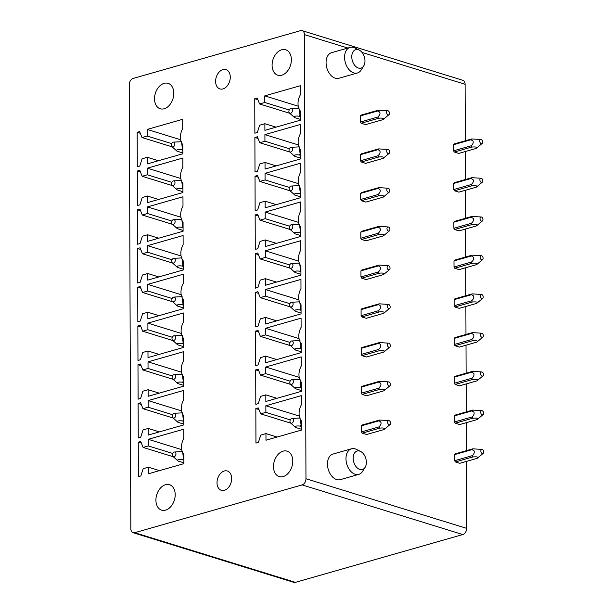 <?xml version="1.0" encoding="UTF-8"?>
<svg xmlns="http://www.w3.org/2000/svg" width="613" height="613" viewBox="0 0 613 613"><rect width="100%" height="100%" fill="white"/><g stroke="black" fill="none" stroke-linecap="round" stroke-linejoin="round"><path stroke-width="0.92" d="M300.539 30.65L133.128 78.449A5.325 3.686 -72.8 0 0 129.289 84.64L130.837 528.72A5.325 3.686 -72.8 0 0 133.128 532.705A5.325 3.686 -72.8 0 0 134.714 532.705L302.125 484.906A5.325 3.686 -72.8 0 0 305.964 478.722L304.416 34.635A5.325 3.686 -72.8 0 0 302.125 30.65A5.325 3.686 -72.8 0 0 300.539 30.65M465.298 140.775L465.098 84.28A5.325 3.686 -72.8 0 0 462.815 80.295L302.125 30.65M133.128 532.705L293.811 582.35A5.325 3.686 -72.8 0 0 295.405 582.35L462.807 534.551A5.325 3.686 -72.8 0 0 466.646 528.36L466.416 461.405M224.312 470.991A10.114 7.004 -72.8 0 0 217.171 480.661A10.114 7.004 -72.8 0 0 221.362 490.316A10.114 7.004 -72.8 0 0 224.381 490.308A10.114 7.004 -72.8 0 0 231.515 480.638A10.114 7.004 -72.8 0 0 227.331 470.991A10.114 7.004 -72.8 0 0 224.312 470.991M157.12 505.947A13.31 9.218 -72.8 0 0 161.633 510.154A13.31 9.218 -72.8 0 0 172.659 504.055A13.31 9.218 -72.8 0 0 174 488.929A13.31 9.218 -72.8 0 0 169.487 484.722A13.31 9.218 -72.8 0 0 158.453 490.814A13.31 9.218 -72.8 0 0 157.12 505.947M274.685 472.378A13.31 9.218 -72.8 0 0 279.199 476.585A13.31 9.218 -72.8 0 0 290.233 470.485A13.31 9.218 -72.8 0 0 291.573 455.359A13.31 9.218 -72.8 0 0 287.06 451.153A13.31 9.218 -72.8 0 0 276.026 457.244A13.31 9.218 -72.8 0 0 274.685 472.378M265.958 433.606L260.74 435.1L258.418 442.379L255.95 443.084L255.836 408.618L258.303 407.913L260.663 413.852L265.881 412.357L265.858 405.752L301.351 395.623L301.381 404.779A12.773 8.85 -72.8 0 0 301.435 420.924L301.466 430.081L265.981 440.218L265.958 433.606L277.084 437.046M255.836 408.618L258.97 409.584M260.663 413.852L290.869 423.185M265.881 412.357L290.278 419.897M265.858 405.752L299.32 416.089M265.82 394.872L260.602 396.366L258.288 403.638L255.82 404.342L255.698 369.877L258.165 369.172L260.525 375.118L265.751 373.624L265.728 367.018L301.213 356.881L301.244 366.045A12.773 8.85 -72.8 0 0 301.305 382.183L301.335 391.347L265.843 401.484L265.82 394.872L276.953 398.312M255.698 369.877L258.832 370.85M260.525 375.118L290.731 384.451M265.751 373.624L290.148 381.163M265.728 367.018L299.19 377.355M265.69 356.138L260.464 357.632L258.15 364.904L255.682 365.609L255.56 331.143L258.027 330.438L260.395 336.384L265.613 334.89L265.59 328.284L301.075 318.147L301.113 327.311A12.773 8.85 -72.8 0 0 301.167 343.449L301.198 352.613L265.713 362.743L265.69 356.138L276.815 359.578M255.56 331.143L258.694 332.116M260.395 336.384L290.593 345.709M265.613 334.89L290.01 342.429M265.59 328.284L299.052 338.621M265.552 317.404L260.333 318.89L258.019 326.17L255.544 326.875L255.429 292.409L257.897 291.704L260.257 297.642L265.475 296.156L265.452 289.543L300.945 279.413L300.975 288.577A12.773 8.85 -72.8 0 0 301.029 304.715L301.067 313.879L265.575 324.009L265.552 317.404L276.678 320.844M255.429 292.409L258.563 293.374M260.257 297.642L290.462 306.975M265.475 296.156L289.872 303.688M265.452 289.543L298.914 299.887M265.421 278.67L260.196 280.156L257.881 287.436L255.414 288.141L255.292 253.675L257.759 252.97L260.119 258.908L265.345 257.422L265.322 250.809L300.807 240.679L300.837 249.843A12.773 8.85 -72.8 0 0 300.899 265.981L300.929 275.145L265.444 285.275L265.421 278.67L276.547 282.103M255.292 253.675L258.425 254.64M260.119 258.908L290.324 268.241M265.345 257.422L289.742 264.954M265.322 250.809L298.784 261.146M265.283 239.928L260.058 241.422L257.744 248.702L255.276 249.407L255.154 214.941L257.629 214.236L259.989 220.174L265.207 218.68L265.184 212.075L300.676 201.945L300.707 211.102A12.773 8.85 -72.8 0 0 300.761 227.247L300.791 236.411L265.306 246.541L265.283 239.928L276.409 243.369M255.154 214.941L258.288 215.906M259.989 220.174L290.187 229.507M265.207 218.68L289.604 226.22M265.184 212.075L298.646 222.412M265.145 201.194L259.927 202.688L257.613 209.96L255.138 210.665L255.023 176.207L257.491 175.502L259.851 181.44L265.077 179.946L265.054 173.341L300.539 163.204L300.569 172.368A12.773 8.85 -72.8 0 0 300.623 188.513L300.661 197.67L265.168 207.807L265.145 201.194L276.271 204.635M255.023 176.207L258.157 177.172M259.851 181.44L290.056 190.773M265.077 179.946L289.466 187.486M265.054 173.341L298.516 183.678M265.015 162.46L259.789 163.955L257.475 171.226L255.008 171.931L254.885 137.465L257.353 136.76L259.713 142.706L264.939 141.212L264.916 134.607L300.401 124.47L300.431 133.634A12.773 8.85 -72.8 0 0 300.493 149.771L300.523 158.936L265.038 169.073L265.015 162.46L276.141 165.901M254.885 137.465L258.019 138.438M259.713 142.706L289.918 152.032M264.939 141.212L289.336 148.752M264.916 134.607L298.378 144.944M264.877 123.726L259.651 125.221L257.337 132.492L254.87 133.197L254.747 98.731L257.222 98.026L259.583 103.965L264.801 102.478L264.778 95.866L300.27 85.736L300.301 94.9A12.773 8.85 -72.8 0 0 300.355 111.037L300.385 120.202L264.9 130.331L264.877 123.726L276.003 127.167M254.747 98.731L257.881 99.697M259.583 103.965L289.78 113.298M264.801 102.478L289.198 110.018M264.778 95.866L298.24 106.21M148.384 467.175L143.166 468.669L140.852 475.949L138.377 476.653L138.262 442.188L140.729 441.483L143.09 447.421L148.315 445.927L148.292 439.322L183.777 429.192L183.808 438.349A12.773 8.85 -72.8 0 0 183.862 454.494L183.9 463.658L148.407 473.788L148.384 467.175L159.51 470.615M138.262 442.188L141.396 443.153M143.09 447.421L173.295 456.754M148.315 445.927L172.713 453.467M148.292 439.322L181.754 449.658M148.254 428.441L143.028 429.935L140.714 437.207L138.247 437.912L138.124 403.446L140.592 402.741L142.952 408.687L148.177 407.193L148.154 400.588L183.639 390.45L183.67 399.615A12.773 8.85 -72.8 0 0 183.731 415.752L183.762 424.916L148.277 435.054L148.254 428.441L159.38 431.881M138.124 403.446L141.258 404.419M142.952 408.687L173.157 418.02M148.177 407.193L172.575 414.733M148.154 400.588L181.617 410.925M148.116 389.707L142.89 391.201L140.576 398.473L138.109 399.178L137.986 364.712L140.461 364.007L142.821 369.953L148.039 368.459L148.017 361.854L183.509 351.716L183.54 360.881A12.773 8.85 -72.8 0 0 183.594 377.018L183.624 386.182L148.139 396.312L148.116 389.707L159.242 393.148M137.986 364.712L141.12 365.685M142.821 369.953L173.019 379.278M148.039 368.459L172.437 375.999M148.017 361.854L181.479 372.191M147.978 350.973L142.76 352.46L140.446 359.739L137.971 360.444L137.856 325.978L140.323 325.273L142.683 331.212L147.909 329.725L147.886 323.112L183.371 312.982L183.402 322.147A12.773 8.85 -72.8 0 0 183.463 338.284L183.494 347.448L148.001 357.578L147.978 350.973L159.112 354.414M137.856 325.978L140.99 326.944M142.683 331.212L172.889 340.544M147.909 329.725L172.307 337.265M147.886 323.112L181.348 333.457M147.848 312.239L142.622 313.726L140.308 321.005L137.841 321.71L137.718 287.244L140.185 286.539L142.545 292.478L147.771 290.991L147.748 284.378L183.233 274.249L183.272 283.413A12.773 8.85 -72.8 0 0 183.325 299.55L183.356 308.714L147.871 318.844L147.848 312.239L158.974 315.672M137.718 287.244L140.852 288.21M142.545 292.478L172.751 301.811M147.771 290.991L172.169 298.523M147.748 284.378L181.21 294.715M147.71 273.505L142.492 274.992L140.17 282.271L137.703 282.976L137.58 248.51L140.055 247.805L142.415 253.744L147.633 252.249L147.61 245.644L183.103 235.515L183.134 244.671A12.773 8.85 -72.8 0 0 183.187 260.816L183.218 269.981L147.733 280.11L147.71 273.505L158.836 276.938M137.58 248.51L140.714 249.476M142.415 253.744L172.613 263.077M147.633 252.249L172.038 259.789M147.61 245.644L181.073 255.981M147.572 234.764L142.354 236.258L140.04 243.53L137.573 244.235L137.45 209.776L139.917 209.071L142.277 215.01L147.503 213.516L147.48 206.91L182.965 196.773L182.996 205.937A12.773 8.85 -72.8 0 0 183.057 222.082L183.088 231.239L147.595 241.376L147.572 234.764L158.706 238.204M137.45 209.776L140.584 210.742M142.277 215.01L172.483 224.343M147.503 213.516L171.901 221.055M147.48 206.91L180.942 217.247M147.442 196.03L142.216 197.524L139.902 204.796L137.435 205.501L137.312 171.035L139.779 170.33L142.147 176.276L147.365 174.782L147.342 168.177L182.827 158.039L182.866 167.203A12.773 8.85 -72.8 0 0 182.919 183.341L182.95 192.505L147.465 202.642L147.442 196.03L158.568 199.47M137.312 171.035L140.446 172.008M142.147 176.276L172.345 185.601M147.365 174.782L171.763 182.322M147.342 168.177L180.804 178.513M147.304 157.296L142.086 158.79L139.764 166.062L137.297 166.767L137.182 132.301L139.649 131.596L142.009 137.534L147.227 136.048L147.204 129.435L182.697 119.305L182.728 128.469A12.773 8.85 -72.8 0 0 182.781 144.607L182.812 153.771L147.327 163.901L147.304 157.296L158.43 160.736M137.182 132.301L140.316 133.274M142.009 137.534L172.215 146.867M147.227 136.048L171.632 143.588M147.204 129.435L180.666 139.779M388.926 420.633A2.13 1.402 -105.9 0 1 390.458 422.319A2.13 1.402 -105.9 0 1 390.052 424.564A2.13 1.402 -105.9 0 1 389.531 424.786A2.13 1.402 -105.9 0 1 387.707 422.847A2.13 1.402 -105.9 0 1 388.696 420.625A2.13 1.402 -105.9 0 1 388.926 420.633L379.623 420.035L362.214 425.008A5.325 3.502 74.1 0 0 361.478 425.797L361.501 431.897A5.325 3.502 74.1 0 0 362.237 433.138L379.662 428.165C382.068 427.82 383.761 427.943 384.734 428.533L384.06 429.529L366.643 434.502L362.237 433.138M362.076 386.274A5.325 3.502 74.1 0 0 361.348 387.064L361.371 393.163A5.325 3.502 74.1 0 0 362.107 394.404L379.524 389.431A5.325 3.502 -105.9 0 1 378.78 388.19C381.654 385.332 381.646 383.294 378.757 382.091A5.325 3.502 -105.9 0 1 379.493 381.301L362.076 386.274M379.524 389.431C381.937 389.086 383.623 389.209 384.604 389.799L383.922 390.795L366.505 395.768L362.107 394.404M388.657 343.165A2.13 1.402 -105.9 0 1 390.19 344.851A2.13 1.402 -105.9 0 1 389.776 347.096A2.13 1.402 -105.9 0 1 389.263 347.31A2.13 1.402 -105.9 0 1 387.439 345.372A2.13 1.402 -105.9 0 1 388.42 343.157A2.13 1.402 -105.9 0 1 388.657 343.165L379.355 342.567L361.938 347.533A5.325 3.502 74.1 0 0 361.21 348.33L361.233 354.429A5.325 3.502 74.1 0 0 361.969 355.67L379.393 350.697C381.799 350.352 383.493 350.475 384.466 351.065L383.784 352.061L366.375 357.027L361.969 355.67M361.808 308.799A5.325 3.502 74.1 0 0 361.08 309.588L361.095 315.687A5.325 3.502 74.1 0 0 361.839 316.936L379.255 311.963A5.325 3.502 -105.9 0 1 378.512 310.722C381.386 307.856 381.378 305.826 378.489 304.615A5.325 3.502 -105.9 0 1 379.217 303.826L361.808 308.799M379.255 311.963C381.661 311.619 383.355 311.741 384.328 312.331L383.654 313.32L366.237 318.293L361.839 316.936M388.381 265.69A2.13 1.402 -105.9 0 1 389.922 267.383A2.13 1.402 -105.9 0 1 389.508 269.628A2.13 1.402 -105.9 0 1 388.994 269.843A2.13 1.402 -105.9 0 1 387.163 267.904A2.13 1.402 -105.9 0 1 388.152 265.69A2.13 1.402 -105.9 0 1 388.381 265.69L379.087 265.092L361.67 270.065A5.325 3.502 74.1 0 0 360.942 270.854L360.965 276.953A5.325 3.502 74.1 0 0 361.701 278.195L379.118 273.222C381.531 272.885 383.217 273.007 384.198 273.597L383.516 274.586L366.099 279.559L361.701 278.195M388.251 226.956A2.13 1.402 -105.9 0 1 389.784 228.641A2.13 1.402 -105.9 0 1 389.37 230.886A2.13 1.402 -105.9 0 1 388.857 231.109A2.13 1.402 -105.9 0 1 387.033 229.17A2.13 1.402 -105.9 0 1 388.014 226.948A2.13 1.402 -105.9 0 1 388.251 226.956L378.949 226.358L361.54 231.331A5.325 3.502 74.1 0 0 360.804 232.12L360.827 238.219A5.325 3.502 74.1 0 0 361.563 239.461L378.987 234.488C381.393 234.143 383.087 234.273 384.06 234.863L383.378 235.852L365.969 240.825L361.563 239.461M388.113 188.222A2.13 1.402 -105.9 0 1 389.646 189.907A2.13 1.402 -105.9 0 1 389.24 192.153A2.13 1.402 -105.9 0 1 388.719 192.375A2.13 1.402 -105.9 0 1 386.895 190.428A2.13 1.402 -105.9 0 1 387.883 188.214A2.13 1.402 -105.9 0 1 388.113 188.222L378.811 187.624L361.402 192.597A5.325 3.502 74.1 0 0 360.674 193.386L360.689 199.486A5.325 3.502 74.1 0 0 361.432 200.727L378.849 195.754C381.255 195.409 382.949 195.532 383.922 196.122L383.248 197.118L365.831 202.091L361.432 200.727M387.975 149.488A2.13 1.402 -105.9 0 1 389.516 151.173A2.13 1.402 -105.9 0 1 389.102 153.419A2.13 1.402 -105.9 0 1 388.588 153.641A2.13 1.402 -105.9 0 1 386.757 151.695A2.13 1.402 -105.9 0 1 387.745 149.48A2.13 1.402 -105.9 0 1 387.975 149.488L378.681 148.89L361.264 153.855A5.325 3.502 74.1 0 0 360.536 154.652L360.559 160.752A5.325 3.502 74.1 0 0 361.295 161.993L378.711 157.02A5.325 3.502 -105.9 0 1 377.968 155.779L360.559 160.752M378.711 157.02C381.125 156.675 382.819 156.798 383.792 157.388L383.11 158.384L365.693 163.349L361.295 161.993M361.134 115.121A5.325 3.502 74.1 0 0 360.398 115.911L360.421 122.01A5.325 3.502 74.1 0 0 361.157 123.259L378.581 118.286A5.325 3.502 -105.9 0 1 377.83 117.045C380.711 114.179 380.704 112.148 377.815 110.938A5.325 3.502 -105.9 0 1 378.543 110.148L361.134 115.121M378.581 118.286C380.987 117.941 382.681 118.064 383.654 118.654L382.972 119.642L365.563 124.615L361.157 123.259M454.662 454.585L472.079 449.613L472.807 448.823L455.398 453.796A5.325 3.502 74.1 0 0 454.662 454.585L454.685 460.685A5.325 3.502 74.1 0 0 455.421 461.926L472.83 456.961C477.182 456.585 478.653 457.045 477.236 458.317L459.827 463.29L455.421 461.926M454.532 415.852L471.941 410.879L472.677 410.089L455.26 415.062A5.325 3.502 74.1 0 0 454.532 415.852L454.555 421.951A5.325 3.502 74.1 0 0 455.29 423.192L472.692 418.227C477.044 417.851 478.515 418.304 477.106 419.583L483.098 414.618A2.13 1.402 74.1 0 0 483.573 413.76A2.13 1.402 74.1 0 0 481.979 410.679A2.13 1.402 74.1 0 0 480.753 411.752A2.13 1.402 74.1 0 0 481.358 414.204A2.13 1.402 74.1 0 0 483.098 414.618M477.106 419.583L459.689 424.556L455.29 423.192M454.394 377.118L471.803 372.145L472.539 371.355L455.122 376.328A5.325 3.502 74.1 0 0 454.394 377.118L454.417 383.217A5.325 3.502 74.1 0 0 455.152 384.458L472.554 379.493C476.906 379.118 478.378 379.57 476.968 380.849L459.558 385.822L455.152 384.458M454.264 338.376L471.673 333.411L472.408 332.614L454.992 337.587A5.325 3.502 74.1 0 0 454.264 338.376L454.279 344.483A5.325 3.502 74.1 0 0 455.022 345.724L459.421 347.081L476.83 342.115C478.24 340.836 476.776 340.384 472.424 340.751L455.022 345.724M454.126 299.642L471.535 294.669L472.271 293.88L454.854 298.853A5.325 3.502 74.1 0 0 454.126 299.642L454.149 305.741A5.325 3.502 74.1 0 0 454.884 306.99L459.283 308.347L476.699 303.374C478.109 302.102 476.638 301.642 472.286 302.017L454.884 306.99M453.988 260.908L471.405 255.935L472.133 255.146L454.723 260.119A5.325 3.502 74.1 0 0 453.988 260.908L454.011 267.007A5.325 3.502 74.1 0 0 454.746 268.249L472.148 263.284C476.5 262.908 477.971 263.36 476.562 264.64L459.152 269.613L454.746 268.249M481.305 217.002A2.13 1.402 74.1 0 0 480.079 218.075A2.13 1.402 74.1 0 0 480.684 220.527A2.13 1.402 74.1 0 0 482.423 220.941A2.13 1.402 74.1 0 0 482.898 220.09A2.13 1.402 74.1 0 0 481.305 217.002L472.002 216.412L454.585 221.385A5.325 3.502 74.1 0 0 453.858 222.174L453.873 228.274A5.325 3.502 74.1 0 0 454.616 229.515L459.014 230.879L476.424 225.906C477.834 224.626 476.37 224.174 472.018 224.55L454.616 229.515M453.72 183.44L471.129 178.467L471.864 177.678L454.448 182.651A5.325 3.502 74.1 0 0 453.72 183.44L453.743 189.54A5.325 3.502 74.1 0 0 454.478 190.781L471.88 185.816C476.24 185.44 477.711 185.892 476.293 187.172L482.285 182.207A2.13 1.402 74.1 0 0 482.76 181.348A2.13 1.402 74.1 0 0 481.167 178.268A2.13 1.402 74.1 0 0 479.941 179.333A2.13 1.402 74.1 0 0 480.546 181.785A2.13 1.402 74.1 0 0 482.285 182.207M476.293 187.172L458.876 192.145L454.478 190.781M453.582 144.706L470.999 139.733L471.726 138.944L454.317 143.909A5.325 3.502 74.1 0 0 453.582 144.706L453.605 150.806A5.325 3.502 74.1 0 0 454.34 152.047L471.742 147.074C476.094 146.706 477.565 147.158 476.155 148.438L482.155 143.465A2.13 1.402 74.1 0 0 482.63 142.614A2.13 1.402 74.1 0 0 481.029 139.534A2.13 1.402 74.1 0 0 479.81 140.599A2.13 1.402 74.1 0 0 480.416 143.051A2.13 1.402 74.1 0 0 482.155 143.465M476.155 148.438L458.746 153.403L454.34 152.047M466.378 450.662L466.278 422.671M466.24 411.921L466.148 383.937M466.11 373.187L466.01 345.203M465.972 334.453L465.872 306.469M465.842 295.719L465.742 267.728M465.704 256.985L465.604 228.994M465.566 218.251L465.466 190.26M465.436 179.509L465.336 151.526M290.171 53.975A13.31 9.218 -72.8 0 0 285.658 49.768A13.31 9.218 -72.8 0 0 274.624 55.86A13.31 9.218 -72.8 0 0 273.291 70.993A13.31 9.218 -72.8 0 0 277.804 75.2A13.31 9.218 -72.8 0 0 288.83 69.1A13.31 9.218 -72.8 0 0 290.171 53.975M155.717 104.562A13.31 9.218 -72.8 0 0 160.231 108.769A13.31 9.218 -72.8 0 0 171.257 102.67A13.31 9.218 -72.8 0 0 172.598 87.544A13.31 9.218 -72.8 0 0 168.085 83.337A13.31 9.218 -72.8 0 0 157.058 89.429A13.31 9.218 -72.8 0 0 155.717 104.562M222.91 69.606A10.114 7.004 -72.8 0 0 215.768 79.284A10.114 7.004 -72.8 0 0 219.96 88.931A10.114 7.004 -72.8 0 0 222.979 88.923A10.114 7.004 -72.8 0 0 230.113 79.253A10.114 7.004 -72.8 0 0 225.929 69.606A10.114 7.004 -72.8 0 0 222.91 69.606M357.402 72.993L338.882 78.28A13.31 8.751 -105.9 0 1 335.273 78.188A13.31 8.751 -105.9 0 1 326.254 65.262A13.31 8.751 -105.9 0 1 331.579 52.687L350.092 47.4A13.31 8.751 74.1 0 0 345.678 51.615A13.31 8.751 74.1 0 0 353.793 72.909A13.31 8.751 74.1 0 0 357.402 72.993A13.31 8.751 74.1 0 0 361.172 69.989L363.724 65.928A9.586 6.299 -105.9 0 1 354.858 65.507A9.586 6.299 -105.9 0 1 352.567 52.695A9.586 6.299 -105.9 0 1 359.195 50.067A9.586 6.299 -105.9 0 1 364.183 65.055A9.586 6.299 -105.9 0 1 363.724 65.928M359.195 50.067L354.881 47.96A13.31 8.751 74.1 0 0 353.701 47.485A13.31 8.751 74.1 0 0 350.092 47.4M365.126 467.313L362.574 471.374A13.31 8.751 -105.9 0 1 358.804 474.378L340.284 479.665A13.31 8.751 -105.9 0 1 336.675 479.573A13.31 8.751 -105.9 0 1 327.656 466.646A13.31 8.751 -105.9 0 1 332.982 454.072L351.494 448.785A13.31 8.751 -105.9 0 1 355.103 448.869A13.31 8.751 -105.9 0 1 356.283 449.344L360.597 451.444A9.586 6.299 -105.9 0 1 365.586 466.439A9.586 6.299 -105.9 0 1 365.126 467.313A9.586 6.299 -105.9 0 1 356.26 466.891A9.586 6.299 -105.9 0 1 353.969 454.08A9.586 6.299 -105.9 0 1 360.597 451.444M358.804 474.378A13.31 8.751 -105.9 0 1 355.195 474.286A13.31 8.751 -105.9 0 1 347.081 452.999A13.31 8.751 -105.9 0 1 351.494 448.785M182.804 150.2L181.64 149.84L182.797 148.721M182.812 152.959L177.011 151.166L176.49 150.162C177.548 149.587 179.257 149.472 181.624 149.84M177.004 151.158L171.901 146.591A2.452 1.701 107.2 0 1 171.464 144.017A2.452 1.701 107.2 0 1 173.28 142.132A2.452 1.701 107.2 0 1 173.579 142.124A2.452 1.701 107.2 0 1 174.797 144.683A2.452 1.701 107.2 0 1 172.598 146.905A2.452 1.701 107.2 0 1 171.901 146.591M181.655 142.844L182.39 148.599M181.609 141.71L173.28 142.132M471.726 138.944L481.029 139.534M453.605 150.806L471.006 145.833L471.742 147.074M470.999 139.733L473.014 141.013C473.52 142.867 472.853 144.476 471.006 145.833M182.935 188.934L181.77 188.574L182.935 187.463M182.95 191.693L177.142 189.9L176.628 188.896C177.686 188.321 179.394 188.206 181.762 188.574M177.134 189.892L172.038 185.325A2.452 1.701 107.2 0 1 171.602 182.751A2.452 1.701 107.2 0 1 173.418 180.866A2.452 1.701 107.2 0 1 173.717 180.858A2.452 1.701 107.2 0 1 174.927 183.425A2.452 1.701 107.2 0 1 172.728 185.639A2.452 1.701 107.2 0 1 172.038 185.325M181.793 181.586L182.528 187.333M181.747 180.444L173.418 180.866M471.864 177.678L481.167 178.268M453.743 189.54L471.144 184.567L471.88 185.816M471.129 178.467L473.144 179.747C473.657 181.609 472.983 183.21 471.144 184.567M183.072 227.668L181.908 227.316L183.065 226.197M183.08 230.427L177.28 228.634L176.766 227.638C177.816 227.055 179.532 226.948 181.892 227.308M177.272 228.626L172.176 224.059A2.452 1.701 107.2 0 1 171.74 221.485A2.452 1.701 107.2 0 1 173.548 219.6A2.452 1.701 107.2 0 1 173.847 219.6A2.452 1.701 107.2 0 1 175.065 222.159A2.452 1.701 107.2 0 1 172.866 224.373A2.452 1.701 107.2 0 1 172.176 224.059M181.923 220.32L182.659 226.067M181.877 219.178L173.548 219.6M453.858 222.174L471.267 217.201L472.002 216.412M476.424 225.906L482.423 220.941M453.873 228.274L471.282 223.308L472.018 224.55M471.267 217.201L473.282 218.481C473.788 220.343 473.121 221.952 471.282 223.308M183.21 266.41L182.046 266.05L183.203 264.931M183.218 269.161L177.41 267.368L176.896 266.371C177.954 265.789 179.663 265.682 182.03 266.042L182.046 266.05M177.41 267.36L172.307 262.801A2.452 1.701 107.2 0 1 171.87 260.219A2.452 1.701 107.2 0 1 173.686 258.341A2.452 1.701 107.2 0 1 173.985 258.334A2.452 1.701 107.2 0 1 175.203 260.893A2.452 1.701 107.2 0 1 173.004 263.107A2.452 1.701 107.2 0 1 172.307 262.801M182.061 259.054L182.812 264.808M182.015 257.912L173.686 258.341M472.133 255.146L481.435 255.744A2.13 1.402 74.1 0 0 480.217 256.809A2.13 1.402 74.1 0 0 480.822 259.261A2.13 1.402 74.1 0 0 482.561 259.674A2.13 1.402 74.1 0 0 483.036 258.824A2.13 1.402 74.1 0 0 481.435 255.744M476.562 264.64L482.561 259.674M454.011 267.007L471.412 262.042L472.148 263.284M471.405 255.935L473.42 257.215C473.926 259.077 473.259 260.686 471.412 262.042M183.341 305.144L182.176 304.784L183.341 303.665M183.356 307.895L177.548 306.102L172.445 301.535A2.452 1.701 107.2 0 1 172.008 298.952A2.452 1.701 107.2 0 1 173.824 297.075A2.452 1.701 107.2 0 1 174.123 297.067A2.452 1.701 107.2 0 1 175.333 299.627A2.452 1.701 107.2 0 1 173.134 301.841A2.452 1.701 107.2 0 1 172.445 301.535M182.191 297.788L182.935 303.542M182.168 304.776C179.801 304.416 178.092 304.523 177.034 305.105L177.548 306.102M182.153 296.646L173.824 297.075M472.271 293.88L481.573 294.478A2.13 1.402 74.1 0 0 480.347 295.543A2.13 1.402 74.1 0 0 480.952 297.995A2.13 1.402 74.1 0 0 482.692 298.408A2.13 1.402 74.1 0 0 483.167 297.558A2.13 1.402 74.1 0 0 481.573 294.478M476.699 303.374L482.692 298.408M454.149 305.741L471.55 300.776L472.286 302.017M471.535 294.669L473.55 295.949C474.064 297.811 473.389 299.42 471.55 300.776M183.479 343.878L182.314 343.518L183.471 342.399M183.486 346.629L177.686 344.835L176.912 344.046M174.253 335.801A2.452 1.701 107.2 0 1 175.471 338.361A2.452 1.701 107.2 0 1 173.272 340.583A2.452 1.701 107.2 0 1 172.582 340.269A2.452 1.701 107.2 0 1 172.138 337.694A2.452 1.701 107.2 0 1 173.954 335.809A2.452 1.701 107.2 0 1 174.253 335.801M182.329 336.522L183.08 342.284M182.314 343.518L182.299 343.51C179.938 343.15 178.222 343.257 177.172 343.839L177.686 344.843M182.283 335.38L173.954 335.809M472.408 332.614L481.703 333.211A2.13 1.402 74.1 0 0 480.485 334.277A2.13 1.402 74.1 0 0 481.09 336.729A2.13 1.402 74.1 0 0 482.829 337.142A2.13 1.402 74.1 0 0 483.305 336.292A2.13 1.402 74.1 0 0 481.703 333.211M476.83 342.115L482.829 337.142M454.279 344.483L471.681 339.51L472.424 340.751M471.673 333.411L473.688 334.69C474.194 336.545 473.527 338.154 471.681 339.51M183.616 382.612L182.444 382.251L183.609 381.14M183.624 385.37L177.816 383.577L172.713 379.003A2.452 1.701 107.2 0 1 172.276 376.428A2.452 1.701 107.2 0 1 174.092 374.543A2.452 1.701 107.2 0 1 174.391 374.535A2.452 1.701 107.2 0 1 175.609 377.102A2.452 1.701 107.2 0 1 173.41 379.317A2.452 1.701 107.2 0 1 172.713 379.003M182.467 375.263L183.203 381.01M182.436 382.251C180.069 381.884 178.36 381.999 177.303 382.573L177.816 383.577M182.421 374.122L174.092 374.543M472.539 371.355L481.841 371.945A2.13 1.402 74.1 0 0 480.623 373.01A2.13 1.402 74.1 0 0 481.228 375.462A2.13 1.402 74.1 0 0 482.967 375.884A2.13 1.402 74.1 0 0 483.442 375.026A2.13 1.402 74.1 0 0 481.841 371.945M476.968 380.849L482.967 375.884M454.417 383.217L471.818 378.244L472.554 379.493M471.803 372.145L473.826 373.424C474.332 375.286 473.665 376.888 471.818 378.244M183.747 421.346L182.582 420.985L183.747 419.874M183.762 424.104L177.954 422.311L172.851 417.737A2.452 1.701 107.2 0 1 172.414 415.162A2.452 1.701 107.2 0 1 174.23 413.277A2.452 1.701 107.2 0 1 174.529 413.277A2.452 1.701 107.2 0 1 175.739 415.836A2.452 1.701 107.2 0 1 173.54 418.051A2.452 1.701 107.2 0 1 172.851 417.737M182.597 413.997L183.348 419.752M182.582 420.993L182.567 420.985C180.207 420.625 178.498 420.733 177.441 421.307L177.954 422.311M182.551 412.855L174.23 413.277M472.677 410.089L481.979 410.679M454.555 421.951L471.956 416.978L472.692 418.227M471.941 410.879L473.956 412.158C474.47 414.02 473.795 415.629 471.956 416.978M183.885 460.087L182.72 459.727L183.877 458.608M183.892 462.838L178.092 461.045L172.989 456.478A2.452 1.701 107.2 0 1 172.544 453.896A2.452 1.701 107.2 0 1 174.36 452.011A2.452 1.701 107.2 0 1 174.659 452.011A2.452 1.701 107.2 0 1 175.877 454.57A2.452 1.701 107.2 0 1 173.678 456.785A2.452 1.701 107.2 0 1 172.989 456.478M182.735 452.731L183.471 458.486M182.705 459.719C180.337 459.359 178.628 459.466 177.578 460.049L178.084 461.045M182.689 451.589L174.36 452.011M472.807 448.823L482.109 449.421A2.13 1.402 74.1 0 0 480.891 450.486A2.13 1.402 74.1 0 0 481.496 452.938A2.13 1.402 74.1 0 0 483.236 453.352A2.13 1.402 74.1 0 0 483.711 452.501A2.13 1.402 74.1 0 0 482.109 449.421M477.236 458.317L483.236 453.352M454.685 460.685L472.087 455.72L472.83 456.961M472.079 449.613L474.094 450.892C474.6 452.754 473.933 454.363 472.087 455.72M300.263 418.02L291.934 418.441A2.452 1.701 107.2 0 1 292.232 418.441A2.452 1.701 107.2 0 1 293.443 421.001A2.452 1.701 107.2 0 1 291.244 423.215A2.452 1.701 107.2 0 1 290.554 422.901A2.452 1.701 107.2 0 1 290.118 420.326A2.452 1.701 107.2 0 1 291.934 418.441M301.458 426.518L300.286 426.15C297.91 425.79 296.202 425.897 295.152 426.479L295.658 427.476L290.554 422.901M301.466 429.269L295.658 427.476M390.052 424.564L384.175 429.437A5.325 3.502 -105.9 0 1 384.06 429.529M379.654 428.173A5.325 3.502 -105.9 0 1 378.918 426.924C381.792 424.066 381.784 422.035 378.895 420.825A5.325 3.502 -105.9 0 1 379.623 420.035M300.286 426.15L301.052 424.916L300.309 419.162M301.45 425.039L301.052 424.916M361.501 431.897L378.918 426.924M361.478 425.797L378.895 420.825M300.125 379.286L291.796 379.708A2.452 1.701 107.2 0 1 292.094 379.7A2.452 1.701 107.2 0 1 293.313 382.267A2.452 1.701 107.2 0 1 291.114 384.481A2.452 1.701 107.2 0 1 290.416 384.167A2.452 1.701 107.2 0 1 289.98 381.592A2.452 1.701 107.2 0 1 291.796 379.708M388.788 381.899A2.13 1.402 -105.9 0 1 390.32 383.585A2.13 1.402 -105.9 0 1 389.914 385.83A2.13 1.402 -105.9 0 1 389.401 386.052A2.13 1.402 -105.9 0 1 387.569 384.106A2.13 1.402 -105.9 0 1 388.558 381.891A2.13 1.402 -105.9 0 1 388.788 381.899L379.493 381.301M301.32 387.776L300.148 387.416C297.772 387.056 296.064 387.163 295.014 387.745L295.527 388.742L294.753 387.945M301.328 390.535L295.527 388.742M389.914 385.83L384.044 390.696A5.325 3.502 -105.9 0 1 383.922 390.795M300.148 387.416L300.914 386.182L300.171 380.428M301.32 386.305L300.914 386.182M361.371 393.163L378.78 388.19M361.348 387.064L378.757 382.091M299.995 340.552L291.665 340.974A2.452 1.701 107.2 0 1 291.964 340.966A2.452 1.701 107.2 0 1 293.175 343.525A2.452 1.701 107.2 0 1 290.976 345.747A2.452 1.701 107.2 0 1 290.286 345.433A2.452 1.701 107.2 0 1 289.849 342.851A2.452 1.701 107.2 0 1 291.665 340.974M301.19 349.042L300.018 348.682C297.642 348.322 295.926 348.429 294.876 349.012L295.389 350L294.615 349.211M301.198 351.801L295.389 350M389.776 347.096L383.907 351.962A5.325 3.502 -105.9 0 1 383.784 352.061M379.386 350.697A5.325 3.502 -105.9 0 1 378.642 349.456C381.524 346.59 381.508 344.56 378.627 343.357A5.325 3.502 -105.9 0 1 379.355 342.567M300.018 348.682L300.784 347.441L300.041 341.694M301.182 347.571L300.784 347.441M361.233 354.429L378.642 349.456M361.21 348.33L378.627 343.357M299.857 301.811L291.527 302.24A2.452 1.701 107.2 0 1 291.826 302.232A2.452 1.701 107.2 0 1 293.037 304.791A2.452 1.701 107.2 0 1 290.846 307.006A2.452 1.701 107.2 0 1 290.148 306.699A2.452 1.701 107.2 0 1 289.711 304.117A2.452 1.701 107.2 0 1 291.527 302.24M388.519 304.423A2.13 1.402 -105.9 0 1 390.052 306.117A2.13 1.402 -105.9 0 1 389.646 308.362A2.13 1.402 -105.9 0 1 389.125 308.577A2.13 1.402 -105.9 0 1 387.301 306.638A2.13 1.402 -105.9 0 1 388.29 304.423A2.13 1.402 -105.9 0 1 388.519 304.423L379.217 303.826M301.052 310.308L299.88 309.948C297.504 309.58 295.795 309.695 294.746 310.27L295.251 311.266L290.148 306.699M301.06 313.059L295.251 311.266M389.646 308.362L383.769 313.228A5.325 3.502 -105.9 0 1 383.654 313.32M299.88 309.948L300.646 308.707L299.903 302.96M301.044 308.829L300.646 308.707M361.095 315.687L378.512 310.722M361.08 309.588L378.489 304.615M299.719 263.077L291.39 263.498A2.452 1.701 107.2 0 1 291.688 263.498A2.452 1.701 107.2 0 1 292.907 266.057A2.452 1.701 107.2 0 1 290.708 268.272A2.452 1.701 107.2 0 1 290.018 267.965A2.452 1.701 107.2 0 1 289.574 265.383A2.452 1.701 107.2 0 1 291.39 263.498M300.914 271.574L299.742 271.214C297.374 270.846 295.658 270.954 294.608 271.536L294.845 272.318L290.018 267.965M300.929 274.325L295.121 272.532M389.508 269.628L383.638 274.494A5.325 3.502 -105.9 0 1 383.516 274.586M379.11 273.229A5.325 3.502 -105.9 0 1 378.374 271.988C381.248 269.122 381.24 267.092 378.351 265.881A5.325 3.502 -105.9 0 1 379.087 265.092M299.742 271.214L300.516 269.973L299.765 264.218M300.914 270.095L300.516 269.973M360.965 276.953L378.374 271.98M360.942 270.854L378.351 265.881M299.588 224.343L291.259 224.764A2.452 1.701 107.2 0 1 291.558 224.764A2.452 1.701 107.2 0 1 292.769 227.323A2.452 1.701 107.2 0 1 290.57 229.538A2.452 1.701 107.2 0 1 289.88 229.224A2.452 1.701 107.2 0 1 289.443 226.649A2.452 1.701 107.2 0 1 291.259 224.764M300.784 232.84L299.611 232.473C297.236 232.112 295.52 232.22 294.47 232.802L294.983 233.798L289.88 229.224M300.791 235.591L294.983 233.798M389.37 230.886L383.5 235.76A5.325 3.502 -105.9 0 1 383.378 235.852M360.827 238.219L378.244 233.246C381.117 230.388 381.102 228.358 378.221 227.147A5.325 3.502 -105.9 0 1 378.949 226.358M378.98 234.495A5.325 3.502 -105.9 0 1 378.236 233.246M299.611 232.473L300.378 231.239L299.634 225.484M300.776 231.362L300.378 231.239M360.804 232.12L378.221 227.147M299.45 185.609L291.121 186.03A2.452 1.701 107.2 0 1 291.42 186.023A2.452 1.701 107.2 0 1 292.639 188.589A2.452 1.701 107.2 0 1 290.439 190.804A2.452 1.701 107.2 0 1 289.742 190.49A2.452 1.701 107.2 0 1 289.305 187.915A2.452 1.701 107.2 0 1 291.121 186.03M300.646 194.099L299.473 193.739C297.098 193.379 295.389 193.486 294.34 194.068L294.845 195.064L289.742 190.49M300.654 196.857L294.845 195.064M389.24 192.153L383.363 197.018A5.325 3.502 -105.9 0 1 383.248 197.118M378.842 195.762A5.325 3.502 -105.9 0 1 378.106 194.513C380.979 191.654 380.972 189.616 378.083 188.413A5.325 3.502 -105.9 0 1 378.811 187.624M299.473 193.739L300.24 192.505L299.496 186.75M300.638 192.628L300.24 192.505M360.689 199.486L378.106 194.513M360.674 193.386L378.083 188.413M299.313 146.875L290.983 147.296A2.452 1.701 107.2 0 1 291.282 147.289A2.452 1.701 107.2 0 1 292.501 149.848A2.452 1.701 107.2 0 1 290.301 152.07A2.452 1.701 107.2 0 1 289.612 151.756A2.452 1.701 107.2 0 1 289.175 149.181A2.452 1.701 107.2 0 1 290.983 147.296M300.508 155.365L299.336 155.005C296.968 154.645 295.251 154.752 294.202 155.334L294.715 156.33L293.941 155.533M300.523 158.123L294.715 156.33M389.102 153.419L383.232 158.284A5.325 3.502 -105.9 0 1 383.11 158.384M377.976 155.779C380.842 152.921 380.834 150.882 377.945 149.679A5.325 3.502 -105.9 0 1 378.681 148.89M299.336 155.005L300.109 153.771L299.359 148.017M300.508 153.894L300.109 153.771M360.536 154.652L377.945 149.679M299.182 108.141L290.853 108.562A2.452 1.701 107.2 0 1 291.152 108.555A2.452 1.701 107.2 0 1 292.363 111.114A2.452 1.701 107.2 0 1 290.164 113.336A2.452 1.701 107.2 0 1 289.474 113.022A2.452 1.701 107.2 0 1 289.037 110.44A2.452 1.701 107.2 0 1 290.853 108.562M387.845 110.746A2.13 1.402 -105.9 0 1 389.378 112.44A2.13 1.402 -105.9 0 1 388.964 114.685A2.13 1.402 -105.9 0 1 388.45 114.899A2.13 1.402 -105.9 0 1 386.627 112.961A2.13 1.402 -105.9 0 1 387.615 110.746A2.13 1.402 -105.9 0 1 387.845 110.746L378.543 110.148M300.378 116.631L299.205 116.271C296.83 115.903 295.121 116.018 294.071 116.593L294.577 117.589L289.474 113.022M300.385 119.389L294.577 117.589M388.964 114.685L383.094 119.55A5.325 3.502 -105.9 0 1 382.972 119.642M299.205 116.271L299.972 115.029L299.228 109.283M300.37 115.152L299.972 115.029M360.421 122.01L377.838 117.045M360.398 115.911L377.815 110.945M465.098 84.28L362.053 52.442M347.824 48.044L304.416 34.635M462.807 534.551L302.125 484.906M295.405 582.35L134.714 532.705M466.646 528.36L305.964 478.722M172.582 340.269L177.41 344.629M290.416 384.167L295.251 388.519M290.286 345.433L295.114 349.785M289.612 151.756L294.439 156.108"/></g></svg>
